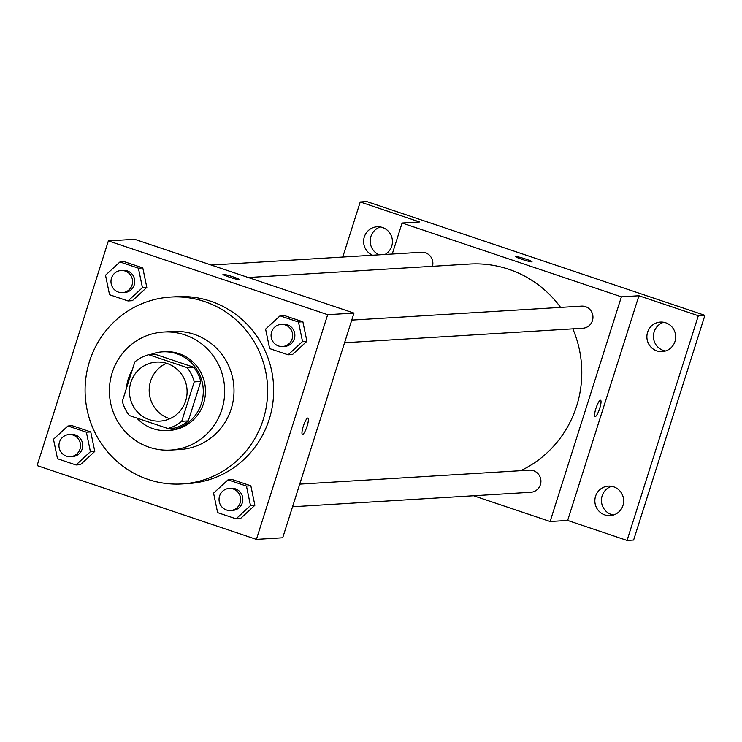 <?xml version="1.0" encoding="UTF-8"?>
<svg xmlns="http://www.w3.org/2000/svg" width="742" height="742" viewBox="0 0 742 742"><rect width="100%" height="100%" fill="white"/><g stroke="black" fill="none" stroke-linecap="round" stroke-linejoin="round"><path stroke-width="1.11" d="M169.825 418.72A29.569 28.817 86.5 0 1 150.589 381.175A29.569 28.817 86.5 0 1 166.458 363.283M130.87 382.38A29.569 28.817 86.5 0 1 156.488 362.087A29.569 28.817 86.5 0 1 187.049 389.847A29.569 28.817 86.5 0 1 160.077 421.113A29.569 28.817 86.5 0 1 130.87 382.38M129.396 415.557L167.859 428.496A38.157 37.202 86.5 0 0 181.725 421.298L194.228 381.889A38.157 37.202 86.5 0 0 187.16 367.642L148.697 354.704A38.157 37.202 86.5 0 0 134.831 361.901L122.328 401.311A38.157 37.202 86.5 0 0 129.396 415.557M187.16 367.642L193.736 367.244L155.273 354.305L148.697 354.704M193.736 367.244A38.157 37.202 86.5 0 1 200.804 381.49L194.228 381.889M167.859 428.496L174.435 428.097A38.157 37.202 86.5 0 0 188.301 420.899L200.804 381.49M136.797 418.043A39.419 38.426 -93.5 0 0 167.247 430.546A39.419 38.426 -93.5 0 0 202.983 396.274A39.419 38.426 -93.5 0 0 176.735 353.748A39.419 38.426 -93.5 0 0 162.461 351.856A39.419 38.426 -93.5 0 0 150.496 354.593M132.122 370.434A39.419 38.426 -93.5 0 0 126.539 388.057M162.461 351.856L164.65 351.717A39.419 38.426 86.5 0 1 178.924 353.619A39.419 38.426 86.5 0 1 205.172 396.145A39.419 38.426 86.5 0 1 169.445 430.416L167.247 430.546M188.301 420.899L181.725 421.298M184.869 334.892A59.128 57.644 -93.5 0 0 163.453 332.045A59.128 57.644 -93.5 0 0 109.51 394.568A59.128 57.644 -93.5 0 0 170.641 450.088A59.128 57.644 -93.5 0 0 224.242 398.677A59.128 57.644 -93.5 0 0 184.869 334.892M170.641 450.088L179.954 449.522A59.128 57.644 -93.5 0 0 233.554 398.111A59.128 57.644 -93.5 0 0 194.181 334.327A59.128 57.644 -93.5 0 0 172.775 331.479L163.453 332.045M204.579 301.558A93.622 91.266 -93.5 0 0 170.679 297.05A93.622 91.266 -93.5 0 0 85.265 396.043A93.622 91.266 -93.5 0 0 182.05 483.951A93.622 91.266 -93.5 0 0 266.916 402.544A93.622 91.266 -93.5 0 0 204.579 301.558M170.679 297.05L176.707 296.689A93.622 91.266 86.5 0 1 210.607 301.196A93.622 91.266 86.5 0 1 272.945 402.183A93.622 91.266 86.5 0 1 188.078 483.58L182.05 483.951M288.1 354.815L292.487 354.546L306.919 341.274L302.884 321.778L284.418 315.563L280.031 315.832L265.608 329.114L269.643 348.601L288.1 354.815L302.532 341.533L298.497 322.047L280.031 315.832M236.067 518.834L240.454 518.575L254.886 505.293L250.852 485.806L232.385 479.592L227.998 479.861L213.575 493.133L217.61 512.629L236.067 518.834L250.499 505.562L246.465 486.075L227.998 479.861M256.407 539.378L327.676 314.682L108.378 240.89L37.1 465.586L256.407 539.378L282.711 537.774L353.98 313.087L327.676 314.682M128.014 300.946L132.391 300.677L146.823 287.404L142.789 267.908L124.322 261.694L119.944 261.963L105.512 275.236L109.547 294.732L128.014 300.946L142.445 287.664L138.402 268.177L119.944 261.963M75.981 464.965L80.368 464.705L94.791 451.424L90.756 431.937L72.289 425.722L67.912 425.991L53.48 439.264L57.514 458.751L75.981 464.965L90.413 451.692L86.378 432.196L67.912 425.991M353.98 313.087L134.682 239.295L108.378 240.89M222.962 274.382A8.626 0.705 -162.4 0 1 223.184 274.308A8.626 0.705 -162.4 0 1 232.255 276.59A8.626 0.705 -162.4 0 1 239.397 279.595A8.626 0.705 -162.4 0 1 230.966 277.666A8.626 0.705 -162.4 0 1 222.962 274.382A8.626 0.705 -162.4 0 1 223.184 274.299A8.626 0.705 -162.4 0 1 232.227 276.59A8.626 0.705 -162.4 0 1 239.397 279.604M303.274 426.344A8.626 1.79 -71.4 0 1 307.939 418.061A8.626 1.79 -71.4 0 1 306.891 426.798A8.626 1.79 -71.4 0 1 302.439 434.404A8.626 1.79 -71.4 0 1 303.274 426.344M307.939 418.061A8.626 1.79 -71.4 0 1 306.882 426.798A8.626 1.79 -71.4 0 1 302.439 434.404M248.292 277.517L469.519 264.059A108.406 105.679 86.5 0 1 560.59 307.401M572.815 328.854A108.406 105.679 86.5 0 1 520.68 470.688M351.754 320.108L581.496 306.131A11.074 10.796 86.5 0 1 592.941 316.537A11.074 10.796 86.5 0 1 582.841 328.242L344.576 342.739M211.229 265.052L421.4 252.261A11.074 10.796 86.5 0 1 432.484 266.313M299.722 484.136L529.463 470.159A11.074 10.796 86.5 0 1 540.909 480.556A11.074 10.796 86.5 0 1 530.808 492.271L292.543 506.767M473.572 495.749L550.119 521.505L621.397 296.819L402.09 223.027L392.249 254.033M550.119 521.505L567.649 520.439L627.046 540.426L633.622 540.028L704.9 315.341L698.324 315.74L638.927 295.752L621.397 296.819M704.9 315.341L366.808 201.574L360.232 201.972L342.758 257.047M402.09 223.027L419.629 221.96L360.232 201.972M515.579 256.584A8.626 0.705 -162.4 0 1 515.801 256.509A8.626 0.705 -162.4 0 1 524.872 258.791A8.626 0.705 -162.4 0 1 532.014 261.796A8.626 0.705 -162.4 0 1 523.583 259.858A8.626 0.705 -162.4 0 1 515.579 256.584A8.626 0.705 -162.4 0 1 515.801 256.5A8.626 0.705 -162.4 0 1 524.844 258.791A8.626 0.705 -162.4 0 1 532.014 261.796M567.649 520.439L638.927 295.752M595.891 408.545A8.626 1.79 -71.4 0 1 600.566 400.253A8.626 1.79 -71.4 0 1 599.508 409A8.626 1.79 -71.4 0 1 595.065 416.605A8.626 1.79 -71.4 0 1 595.891 408.545M600.556 400.253A8.626 1.79 -71.4 0 1 599.499 409A8.626 1.79 -71.4 0 1 595.056 416.605M656.837 350.892A14.784 14.413 86.5 0 1 660.389 322.093A14.784 14.413 86.5 0 1 675.674 335.968A14.784 14.413 86.5 0 1 656.837 350.892M604.804 514.911A14.784 14.413 86.5 0 1 608.357 486.112A14.784 14.413 86.5 0 1 623.642 499.997A14.784 14.413 86.5 0 1 604.804 514.911M627.046 540.426L698.324 315.74M372.651 255.229A14.784 14.413 86.5 0 1 377.122 226.774A14.784 14.413 86.5 0 1 385.015 254.478M611.668 486.307A14.784 14.413 -93.5 0 0 613.421 515.031M380.433 226.969A14.784 14.413 -93.5 0 0 379.227 254.831M663.7 322.278A14.784 14.413 -93.5 0 0 665.453 351.012M69.08 434.552L71.269 434.422A11.074 10.796 86.5 0 1 82.724 444.82A11.074 10.796 86.5 0 1 72.614 456.534L70.425 456.664A11.074 10.796 86.5 0 1 59.481 442.158A11.074 10.796 86.5 0 1 80.535 444.959A11.074 10.796 86.5 0 1 70.425 456.664M80.368 464.705L94.791 451.424L90.413 451.692M94.791 451.424L90.756 431.937L86.378 432.196M90.756 431.937L72.289 425.722M229.176 488.422L231.365 488.292A11.074 10.796 86.5 0 1 242.82 498.689A11.074 10.796 86.5 0 1 232.71 510.403L230.521 510.542A11.074 10.796 86.5 0 1 219.576 496.027A11.074 10.796 86.5 0 1 240.621 498.828A11.074 10.796 86.5 0 1 230.521 510.542M240.454 518.575L254.886 505.293L250.499 505.562M254.886 505.293L250.852 485.806L246.465 486.075M250.852 485.806L232.385 479.592M121.113 270.533L123.302 270.394A11.074 10.796 86.5 0 1 134.756 280.801A11.074 10.796 86.5 0 1 124.647 292.506L122.458 292.645A11.074 10.796 86.5 0 1 111.513 278.129A11.074 10.796 86.5 0 1 132.568 280.93A11.074 10.796 86.5 0 1 122.458 292.645M132.391 300.677L146.823 287.404L142.445 287.664M146.823 287.404L142.789 267.908L138.402 268.177M142.789 267.908L124.322 261.694M281.199 324.402L283.398 324.263A11.074 10.796 86.5 0 1 294.843 334.67A11.074 10.796 86.5 0 1 284.743 346.384L282.554 346.514A11.074 10.796 86.5 0 1 271.609 331.999A11.074 10.796 86.5 0 1 292.654 334.8A11.074 10.796 86.5 0 1 282.554 346.514M292.487 354.546L306.919 341.274L302.532 341.533M306.919 341.274L302.884 321.778L298.497 322.047M302.884 321.778L284.418 315.563"/></g></svg>
